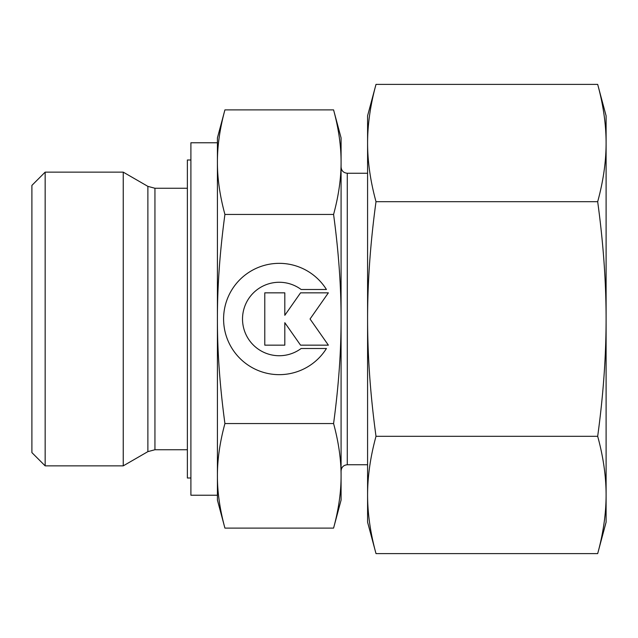 <?xml version="1.0" encoding="UTF-8"?>
<svg xmlns="http://www.w3.org/2000/svg" width="638" height="638" viewBox="0 0 638 638"><rect width="100%" height="100%" fill="white"/><g stroke="black" fill="none" stroke-linecap="round" stroke-linejoin="round"><path stroke-width="0.96" d="M45.154 172.14L31.9 185.395L31.9 452.605L45.154 465.86L123.238 465.86L147.88 451.632L147.88 186.368L123.238 172.14L45.154 172.14L45.154 465.86M187.373 188.258L154.946 188.258L147.88 186.368M147.88 451.632L154.946 449.742L187.373 449.742M190.906 159.994L187.373 159.994L187.373 478.006L190.906 478.006M217.414 142.768L190.906 142.768L190.906 495.232L217.414 495.232L217.414 475.828C217.367 459.599 219.871 442.174 224.919 423.552C219.871 386.317 217.367 351.466 217.414 319C217.367 286.534 219.871 251.683 224.919 214.448C219.871 195.826 217.367 178.401 217.414 162.172C217.367 145.935 219.871 128.509 224.919 109.888L217.414 137.904L217.414 162.172L217.414 142.768M367.584 173.241L347.271 173.241C343.515 172.874 341.45 170.817 341.083 167.06M347.271 173.241L347.271 464.759L367.584 464.759M217.414 475.828L217.414 500.096L224.919 528.112C219.871 509.491 217.367 492.065 217.414 475.828L217.414 162.172M341.083 137.904L333.578 109.888C338.626 128.509 341.123 145.935 341.083 162.172C341.123 178.401 338.626 195.826 333.578 214.448C338.626 251.683 341.123 286.534 341.083 319C341.123 351.466 338.626 386.317 333.578 423.552C338.626 442.174 341.123 459.599 341.083 475.828C341.123 492.065 338.626 509.491 333.578 528.112L341.083 500.096L341.083 137.904M326.441 348.5A55.65 55.65 0 0 1 232.057 348.5A55.65 55.65 0 0 1 249.753 271.804A55.65 55.65 0 0 1 326.441 289.5L301.136 289.5A36.733 36.733 0 0 0 249.753 340.891A36.733 36.733 0 0 0 301.136 348.5L326.441 348.5M284.811 345.158L264.778 345.158L264.778 292.842L284.811 292.842L284.811 315.308L300.546 292.842L328.371 292.842L310.052 319L328.371 345.158L300.546 345.158L284.811 322.692L284.811 345.158M224.919 109.888L333.578 109.888M224.919 214.448L333.578 214.448M224.919 423.552L333.578 423.552M224.919 528.112L333.578 528.112M123.238 465.86L123.238 172.14M597.678 201.696C603.277 242.576 606.084 281.677 606.1 319L606.1 115.821L597.678 84.391C603.277 104.831 606.084 124.378 606.1 143.04C606.084 161.701 603.277 181.256 597.678 201.696L376.005 201.696C370.415 181.256 367.608 161.701 367.584 143.04C367.608 124.378 370.415 104.831 376.005 84.391L367.584 115.821L367.584 319C367.608 281.677 370.415 242.576 376.005 201.696M597.678 553.609L606.1 522.179L606.1 494.96C606.084 513.622 603.277 533.169 597.678 553.609L376.005 553.609C370.415 533.169 367.608 513.622 367.584 494.96C367.608 476.299 370.415 456.744 376.005 436.304C370.415 395.424 367.608 356.323 367.584 319L367.584 522.179L376.005 553.609M597.678 436.304C603.277 456.744 606.084 476.299 606.1 494.96L606.1 319C606.084 356.323 603.277 395.424 597.678 436.304L376.005 436.304M597.678 84.391L376.005 84.391M154.946 449.742L154.946 188.258M347.271 464.759C343.515 465.126 341.45 467.183 341.083 470.94"/></g></svg>
